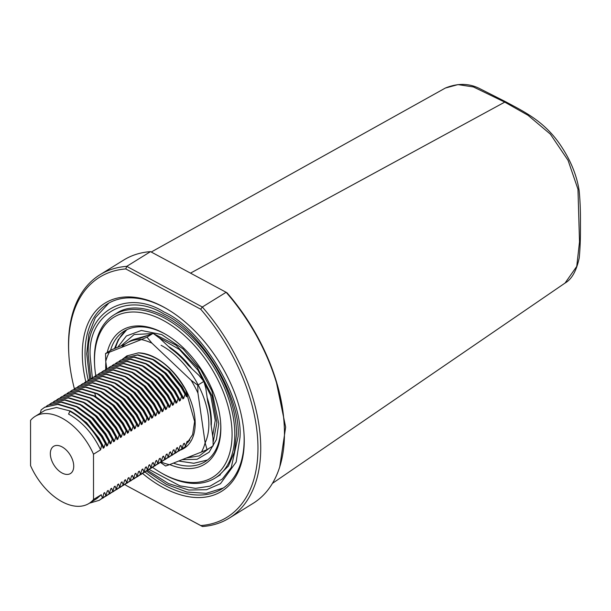 <?xml version="1.0" encoding="UTF-8"?>
<svg xmlns="http://www.w3.org/2000/svg" width="611" height="611" viewBox="0 0 611 611"><rect width="100%" height="100%" fill="white"/><g stroke="black" fill="none" stroke-linecap="round" stroke-linejoin="round"><path stroke-width="0.92" d="M50.339 453.645A16.001 9.555 -121.8 0 0 57.663 469.699A16.001 9.555 -121.8 0 0 70.456 473.54A16.001 9.555 -121.8 0 0 73.732 466.231A16.001 9.555 -121.8 0 0 66.408 450.177A16.001 9.555 -121.8 0 0 53.615 446.336A16.001 9.555 -121.8 0 0 50.339 453.645M74.412 388.879A151.23 90.306 58.2 0 1 68.898 355.358L68.806 353.906A153.155 91.459 58.2 0 1 68.516 344.78A153.155 91.459 58.2 0 1 99.899 274.79A153.155 91.459 58.2 0 1 126.729 266.358L150.512 251.633L226.123 292.287A153.155 91.451 58.2 0 1 284.168 424.255A153.155 91.451 58.2 0 1 284.459 433.382A153.155 91.451 58.2 0 1 253.076 503.372L229.285 518.097A153.155 91.451 58.2 0 1 202.455 526.522L125.904 485.31A151.23 90.306 58.2 0 1 125.049 484.324M68.898 355.358A151.23 90.306 58.2 0 1 68.608 346.345A151.23 90.306 58.2 0 1 125.782 268.932L200.668 309.197A151.23 90.306 58.2 0 1 257.964 448.161A151.23 90.306 58.2 0 1 200.79 525.575L125.904 485.31M85.807 381.776A110.706 66.11 58.2 0 1 82.317 353.716A110.706 66.11 58.2 0 1 166.223 308.502A110.706 66.11 58.2 0 1 244.033 434.192A110.706 66.11 58.2 0 1 244.247 440.783A110.706 66.11 58.2 0 1 142.554 473.464M166.849 308.868A108.789 64.965 -121.8 0 0 107.33 303.95A108.789 64.965 -121.8 0 0 85.036 353.662A108.789 64.965 -121.8 0 0 88.244 380.317M145.021 471.998A108.789 64.965 -121.8 0 0 221.862 488.937A108.789 64.965 -121.8 0 0 244.156 439.225A108.789 64.965 -121.8 0 0 243.988 433.459M95.767 375.62A94.063 56.174 58.2 0 1 94.667 365.867L94.575 364.416A95.988 57.319 58.2 0 1 94.392 358.695A95.988 57.319 58.2 0 1 114.066 314.833A95.988 57.319 58.2 0 1 190.853 337.898A95.988 57.319 58.2 0 1 234.792 434.192A95.988 57.319 58.2 0 1 215.118 478.054A95.988 57.319 58.2 0 1 162.052 473.395L160.792 472.662A94.063 56.174 58.2 0 1 152.529 467.323M94.667 365.867A94.063 56.174 58.2 0 1 94.491 360.261A94.063 56.174 58.2 0 1 163.244 320.424A94.063 56.174 58.2 0 1 232.081 434.245A94.063 56.174 58.2 0 1 160.792 472.662M107.223 352.486A78.712 47.001 58.2 0 1 165.375 334.156A78.712 47.001 58.2 0 1 220.701 423.515A78.712 47.001 58.2 0 1 220.846 428.204A78.712 47.001 58.2 0 1 169.721 464.581M105.787 369.434A78.712 47.001 58.2 0 1 105.718 366.302A78.712 47.001 58.2 0 1 105.84 362.132M173.425 463.115A76.787 45.856 -121.8 0 0 205.013 461.733A76.787 45.856 -121.8 0 0 220.754 426.638A76.787 45.856 -121.8 0 0 220.647 422.781M168.262 346.33A63.995 38.21 58.2 0 1 191.9 368.716M207.16 397.639A63.995 38.21 58.2 0 1 211.391 421.605A63.995 38.21 58.2 0 1 211.23 425.882M124.178 358.023L137.895 354.785L153.208 359.421L168.529 370.755L181.543 387.053L185.202 393.522L186.324 396.745L187.195 396.203L187.692 393.958M154.575 360.154L169.705 371.213L182.078 386.671L187.195 396.203M120.718 360.162L134.435 356.931L149.748 361.559L165.062 372.901L178.084 389.199L181.734 395.661L182.865 398.884L183.728 398.349L185.202 393.522M151.116 362.3L166.245 373.352L178.611 388.817L183.728 398.349M117.251 362.308L130.968 359.077L146.281 363.705L161.594 375.047L174.616 391.346L178.275 397.807L179.397 401.03L180.268 400.495L181.734 395.661M147.648 364.446L162.778 375.498L175.143 390.956L180.268 400.495M113.791 364.454L127.508 361.223L142.821 365.852L158.134 377.186L171.156 393.484L174.807 399.953L175.937 403.176L176.8 402.641L178.275 397.807M144.188 366.592L159.311 377.644L171.683 393.102L176.8 402.641M110.324 366.6L124.041 363.369L139.354 367.998L154.667 379.332L167.689 395.63L171.347 402.099L172.47 405.322L173.333 404.788L174.807 399.953M140.721 368.739L155.851 379.79L168.216 395.248L173.333 404.788M106.864 368.746L120.581 365.508L135.894 370.144L151.207 381.478L164.229 397.776L167.88 404.245L169.003 407.468L169.873 406.926L171.347 402.099M137.254 370.885L152.383 381.936L164.756 397.394L169.873 406.926M103.396 370.892L117.113 367.654L132.427 372.29L147.74 383.624L160.762 399.922L164.412 406.391L165.543 409.607L166.406 409.072L167.88 404.245M133.794 373.023L148.924 384.075L161.289 399.541L166.406 409.072M99.937 373.031L113.654 369.8L128.959 374.428L144.28 385.77L157.302 402.069L160.953 408.53L162.075 411.753L162.946 411.218L164.412 406.391M130.326 375.169L145.456 386.221L157.829 401.687L162.946 411.218M96.469 375.177L110.186 371.946L125.499 376.575L140.813 387.916L153.835 404.207L157.485 410.676L158.616 413.899L159.479 413.364L160.953 408.53M126.867 377.315L141.996 388.367L154.362 403.825L159.479 413.364M93.002 377.323L106.719 374.092L122.032 378.721L137.353 390.055L150.367 406.353L154.025 412.822L155.148 416.045L156.019 415.511L157.485 410.676M123.399 379.462L138.529 390.513L150.894 405.971L156.019 415.511M89.542 379.469L103.259 376.239L118.572 380.867L133.885 392.201L146.907 408.499L150.558 414.968L151.688 418.191L152.551 417.657L154.025 412.822M119.939 381.608L135.069 392.659L147.434 408.117L152.551 417.657M86.075 381.615L99.792 378.377L115.105 383.013L130.418 394.347L143.44 410.645L147.098 417.114L148.221 420.337L149.084 419.795L150.558 414.968M116.472 383.746L131.602 394.798L143.967 410.264L149.084 419.795M82.615 383.754L96.332 380.523L111.645 385.151L126.958 396.493L139.98 412.792L143.631 419.253L144.761 422.476L145.624 421.941L147.098 417.114M113.004 385.892L128.134 396.944L140.507 412.41L145.624 421.941M79.147 385.9L92.864 382.669L108.178 387.298L123.491 398.639L136.513 414.938L140.171 421.399L141.294 424.622L142.157 424.087L143.631 419.253M109.545 388.038L124.675 399.09L137.04 414.548L142.157 424.087M75.688 388.046L89.405 384.815L104.71 389.444L120.031 400.778L133.053 417.076L136.704 423.545L137.826 426.768L138.697 426.234L140.171 421.399M106.077 390.185L121.207 401.236L133.58 416.694L138.697 426.234M72.22 390.192L85.937 386.962L101.25 391.59L116.564 402.924L129.585 419.222L133.236 425.691L134.367 428.914L135.23 428.38L136.704 423.545M102.617 392.331L117.747 403.382L130.112 418.841L135.23 428.38M68.76 392.338L82.477 389.1L97.783 393.736L113.104 405.07L126.118 421.369L129.776 427.837L130.899 431.06L131.77 430.518L133.236 425.691M99.15 394.469L114.28 405.528L126.653 420.987L131.77 430.518M65.293 394.477L79.01 391.246L94.323 395.875L109.636 407.216L122.658 423.515L126.309 429.976L127.439 433.199L128.302 432.664L129.776 427.837M95.69 396.615L110.82 407.667L123.185 423.133L128.302 432.664M61.826 396.623L75.543 393.392L90.856 398.021L106.177 409.362L119.191 425.661L122.849 432.122L123.972 435.345L124.843 434.811L126.309 429.976M92.223 398.762L107.353 409.813L119.718 425.271L124.843 434.811M58.366 398.769L72.083 395.538L87.396 400.167L102.709 411.501L115.731 427.799L119.382 434.268L120.512 437.491L121.375 436.957L122.849 432.122M88.763 400.908L103.885 411.959L116.258 427.417L121.375 436.957M54.898 400.915L68.615 397.685L83.928 402.313L99.242 413.647L112.264 429.945L115.922 436.414L117.045 439.637L117.908 439.103L119.382 434.268M85.296 403.054L100.425 414.105L112.791 429.564L117.908 439.103M51.439 403.061L65.156 399.823L80.469 404.459L95.782 415.793L108.804 432.092L112.455 438.561L113.577 441.784L114.448 441.241L115.922 436.414M81.828 405.2L96.958 416.251L109.331 431.71L114.448 441.241M47.971 405.208L61.688 401.969L77.001 406.598L92.314 417.939L105.336 434.238L108.995 440.707L110.117 443.922L110.981 443.387L112.455 438.561M78.368 407.338L93.498 418.39L105.863 433.856L110.981 443.387M44.511 407.346L58.228 404.115L73.534 408.744L88.855 420.085L101.877 436.384L105.527 442.845L106.65 446.068L107.521 445.534L108.995 440.707M74.901 409.485L90.031 420.536L102.404 436.002L107.521 445.534M69.639 411.157C82.806 418.428 93.475 429.8 101.632 445.259L102.06 444.991C93.903 429.533 83.241 418.161 70.074 410.89L68.562 414.075C82.195 421.674 92.872 433.589 100.594 449.826L93.498 454.217A51.194 30.573 -121.8 0 0 35.087 416.412A51.194 30.573 -121.8 0 0 30.55 420.368L30.573 465.658A51.194 30.573 -121.8 0 0 88.985 503.464A51.194 30.573 -121.8 0 0 93.521 499.508L101.25 494.719L96.821 498.614L88.985 503.464M102.06 444.991L103.19 448.214L104.053 447.68L105.527 442.845M35.087 416.412L45.122 410.21L56.518 407.499L70.005 410.936M71.441 411.631L86.571 422.682L98.936 438.14L104.053 447.68M188.219 442.196L187.852 441.104L186.989 441.638L185.515 446.473L184.392 443.25L183.521 443.785L182.047 448.619L180.925 445.396L180.062 445.931L178.588 450.758L177.457 447.535L176.594 448.077L175.12 452.904L173.998 449.681L173.127 450.223L171.66 455.05L170.53 451.827L169.667 452.361L168.193 457.196L167.07 453.973L166.2 454.508L164.733 459.342L163.603 456.119L162.74 456.654L161.266 461.481L160.143 458.265L159.272 458.8L157.798 463.627L156.676 460.404L155.813 460.946L154.339 465.773L153.216 462.55L152.345 463.085L150.871 467.919L149.748 464.696L148.885 465.231L147.411 470.065L146.281 466.842L145.418 467.377L143.944 472.211L142.821 468.988L141.951 469.523L140.484 474.35L139.354 471.127L138.491 471.669L137.017 476.496L135.894 473.273L135.023 473.808L133.557 478.642L132.427 475.419L131.564 475.954L130.09 480.788L128.967 477.565L128.096 478.1L126.622 482.934L125.499 479.711L124.636 480.246L123.162 485.073L122.032 481.85L121.169 482.392L119.695 487.219L118.572 483.996L117.709 484.531L116.235 489.365L115.105 486.142L114.242 486.677L112.768 491.511L111.645 488.288L110.774 488.823L109.308 493.657L108.178 490.434L107.315 490.969L105.84 495.796L104.718 492.581L103.725 493.688M104.718 492.581L103.847 493.115L102.808 497.675L99.349 500.279L89.443 503.181M187.852 441.104L186.859 442.219M184.392 443.25L183.399 444.357M180.925 445.396L179.932 446.504M177.457 447.535L176.472 448.65M173.998 449.681L173.005 450.796M170.53 451.827L169.545 452.942M167.07 453.973L166.077 455.08M163.603 456.119L162.61 457.227M160.143 458.265L159.15 459.373M156.676 460.404L155.683 461.519M153.216 462.55L152.223 463.665M149.748 464.696L148.756 465.803M146.281 466.842L145.296 467.95M142.821 468.988L141.828 470.096M139.354 471.127L138.369 472.242M135.894 473.273L134.901 474.388M132.427 475.419L131.434 476.527M128.967 477.565L127.974 478.673M125.499 479.711L124.507 480.819M122.032 481.85L121.047 482.965M118.572 483.996L117.579 485.111M115.105 486.142L114.12 487.257M111.645 488.288L110.652 489.396M108.178 490.434L107.185 491.542M102.808 497.675L99.562 500.142M105.84 495.796L101.25 499.004M106.276 495.529L103.03 498.003M109.308 493.657L104.718 496.858M109.736 493.39L106.49 495.857M112.768 491.511L108.178 494.711M113.203 491.244L109.957 493.711M116.235 489.365L111.645 492.565M116.663 489.098L113.425 491.565M119.695 487.219L115.112 490.419M120.13 486.952L116.884 489.419M123.162 485.073L118.572 488.281M123.598 484.806L120.352 487.28M126.622 482.934L122.04 486.135M127.057 482.659L123.812 485.134M130.09 480.788L125.499 483.988M130.525 480.521L127.279 482.988M133.557 478.642L128.967 481.842M133.985 478.375L130.739 480.842M137.017 476.496L132.427 479.696M137.452 476.229L134.206 478.696M140.484 474.35L135.894 477.558M140.912 474.083L137.674 476.557M143.944 472.211L139.354 475.411M144.379 471.936L141.133 474.411M147.411 470.065L142.821 473.265M147.847 469.798L144.601 472.265M150.871 467.919L146.289 471.119M151.307 467.652L148.061 470.119M154.339 465.773L149.748 468.973M154.774 465.506L151.528 467.973M157.798 463.627L153.216 466.827M158.234 463.359L154.988 465.826M161.266 461.481L156.676 464.688M161.701 461.213L158.455 463.688M164.733 459.342L160.143 462.542M165.161 459.075L161.915 461.542M168.193 457.196L163.603 460.396M168.628 456.929L165.382 459.396M171.66 455.05L167.07 458.25M172.088 454.783L168.85 457.249M175.12 452.904L170.538 456.104M175.556 452.636L172.31 455.103M178.588 450.758L173.998 453.965M179.023 450.49L175.777 452.965M182.047 448.619L177.465 451.819M182.483 448.344L179.237 450.819M185.515 446.473L180.925 449.673M185.95 446.206L182.704 448.673M40.326 413.166L41.136 409.897L44.779 407.186L57.793 404.383L73.106 409.011L88.419 420.353L101.441 436.651L105.092 443.112M46.283 406.346L48.246 405.04L61.253 402.237L76.566 406.873L91.887 418.207L104.901 434.505L108.559 440.974M49.743 404.199L51.714 402.901L64.72 400.098L80.033 404.726L95.347 416.06L108.368 432.359L112.019 438.828M53.21 402.053L55.173 400.755L68.188 397.952L83.493 402.58L98.814 413.914L111.836 430.213L115.487 436.682M56.67 399.907L58.641 398.609L71.647 395.806L86.961 400.434L102.274 411.776L115.296 428.074L118.946 434.536M60.138 397.761L62.101 396.463L75.115 393.66L90.428 398.288L105.741 409.63L118.763 425.928L122.414 432.389M63.605 395.623L65.568 394.316L78.575 391.514L93.888 396.149L109.201 407.484L122.223 423.782L125.881 430.251M67.065 393.476L69.028 392.17L82.042 389.375L97.355 394.003L112.668 405.337L125.69 421.636L129.341 428.105M70.532 391.33L72.495 390.032L85.502 387.229L100.815 391.857L116.136 403.191L129.15 419.49L132.808 425.959M73.992 389.184L75.963 387.886L88.969 385.083L104.282 389.711L119.596 401.053L132.618 417.344L136.268 423.813M77.46 387.038L79.422 385.74L92.437 382.937L107.742 387.565L123.063 398.907L136.077 415.205L139.736 421.666M80.919 384.899L82.89 383.593L95.896 380.79L111.21 385.419L126.523 396.76L139.545 413.059L143.195 419.528M84.387 382.753L86.35 381.447L99.364 378.644L114.669 383.28L129.99 394.614L143.012 410.913L146.663 417.382M87.847 380.607L89.817 379.309L102.824 376.506L118.137 381.134L133.45 392.468L146.472 408.767L150.13 415.236M91.314 378.461L93.277 377.163L106.291 374.36L121.604 378.988L136.917 390.322L149.939 406.62L153.59 413.089M94.781 376.315L96.744 375.017L109.751 372.214L125.064 376.842L140.377 388.184L153.399 404.482L157.058 410.943M98.241 374.169L100.204 372.87L113.218 370.067L128.531 374.696L143.845 386.037L156.867 402.336L160.517 408.797M101.709 372.03L103.671 370.724L116.678 367.921L131.991 372.557L147.312 383.891L160.326 400.19L163.985 406.659M105.168 369.884L107.139 368.586L120.146 365.783L135.459 370.411L150.772 381.745L163.794 398.044L167.445 404.513M108.636 367.738L110.599 366.44L123.613 363.637L138.918 368.265L154.239 379.599L167.254 395.897L170.912 402.366M112.096 365.592L114.066 364.293L127.073 361.491L142.386 366.119L157.699 377.461L170.721 393.759L174.372 400.22M115.563 363.446L117.526 362.147L130.54 359.344L145.846 363.973L161.167 375.314L174.188 391.613L177.839 398.074M119.03 361.307L120.993 360.001L134 357.198L149.313 361.834L164.626 373.168L177.648 389.467L181.307 395.936M122.49 359.161L124.453 357.855L137.467 355.06L152.781 359.688L168.094 371.022L181.116 387.321L184.766 393.79M125.958 357.015L127.432 356.007M102.381 497.942L101.25 494.719M126.882 329.68A76.787 45.856 -121.8 0 0 115.51 348.041M166.001 334.523A76.787 45.856 -121.8 0 0 124.17 331.154A76.787 45.856 -121.8 0 0 110.499 350.454M200.79 525.575L202.455 526.522M284.168 424.255L284.077 422.804A151.23 90.306 58.2 0 0 275.92 380.004A151.23 90.306 58.2 0 0 227.071 292.852L226.123 292.287L202.34 307.012L126.729 266.358L125.782 268.932M229.285 518.097A153.155 91.451 58.2 0 0 202.34 307.012L200.668 309.197M99.899 274.79L123.689 260.065A153.155 91.459 58.2 0 1 150.512 251.633M504.747 102.121L473.426 86.945L457.975 84.601L445.381 88.037C457.876 82.943 469.5 83.226 480.261 88.901L506.389 102.136C523.902 111.714 545.577 121.49 562.25 147.839C571.224 161.793 576.853 175.983 579.121 190.403C580.114 200.148 580.557 211.299 580.45 223.855C580.565 237.228 580.16 248.601 579.22 257.964C576.44 270.933 571.72 279.296 565.06 283.061L576.738 266.419L579.511 241.895L577.968 189.219L568.062 160.365L550.374 134.16L528.026 115.303L504.747 102.121L190.495 273.132M272.422 483.377L565.06 283.061M275.92 380.004L285.65 427.135L279.785 466.689M93.498 454.217L93.521 499.508M100.594 449.826L101.632 445.259M92.345 377.735L90.214 356.9C87.029 314.169 127.416 290.821 164.16 314.161C200.897 330.383 241.284 397.219 238.099 436.521L231.271 467.499L222.335 478.986L210.115 486.127L195.558 488.357L179.947 485.86L149.115 469.439M147.602 470.401L168.445 483.53L188.814 490.03L206.579 489.701L220.456 483.713L236.136 462.061L239.97 437.529C243.239 397.234 201.829 328.71 164.16 312.068C126.485 288.14 85.074 312.076 88.343 355.892L90.825 378.713M182.147 459.671L197.048 459.319L209.099 452.224L216.454 439.5L218.753 423.583L211.918 390.994L200.668 369.624L183.094 348.927L161.64 334.553L141.34 330.467L126.378 335.981L117.816 347.117M154.453 334.118L175.922 345.116L197.063 367.096L212.032 395.836L216.882 422.575L213.315 441.486M209.275 448.253L199.308 455.882L186.47 457.96M121.115 345.811L134.13 334.53L152.269 333.591M189.884 440.073L188.096 441.845M180.367 450.086A54.333 32.444 -121.8 0 0 185.912 390.07A54.333 32.444 -121.8 0 0 138.399 352.868L126.828 355.923L123.712 358.313M161.121 462.023A70.051 41.831 -121.8 0 0 169.461 464.681L201.439 452.041A70.051 41.831 -121.8 0 0 205.12 442.807L197.949 393.094A70.051 41.831 -121.8 0 0 191.083 380.241L151.933 343.168A70.051 41.831 -121.8 0 0 141.401 339.556L109.415 352.188A70.051 41.831 -121.8 0 0 105.741 361.429L106.803 368.777M141.401 339.556L147.007 337.142L153.117 333.354L140.477 338.158A65.27 38.974 -121.8 0 0 128.929 341.755L126.744 343.107A65.27 38.974 -121.8 0 0 121.658 347.354M125.079 344.245L111.66 349.744L105.55 353.525L109.415 352.188M191.083 380.241L197.758 385.19L203.868 381.409L198.942 375.375L188.196 365.21A65.27 38.974 -121.8 0 0 170.53 348.476L159.792 338.311L153.117 333.354M205.12 442.807L207.053 449.627L213.163 445.847L212.972 437.942L211.009 424.301A65.27 38.974 -121.8 0 0 207.771 401.87L205.8 388.237L203.868 381.417M169.461 464.681L165.596 466.01L160.41 462.405M207.053 449.627L201.439 452.041M197.758 385.19L197.949 393.094M147.007 337.142L151.933 343.168M105.741 361.429L105.55 353.525M123.918 358.183L126.973 355.831M138.399 352.868C156.63 354.701 172.409 367.096 185.736 390.047L194.619 421.498L192.633 434.627L186.485 443.907M141.622 339.464A65.27 38.974 -121.8 0 0 126.744 343.107M189.8 456.638A65.27 38.974 -121.8 0 0 193.565 455.157M205.128 442.899A65.27 38.974 -121.8 0 0 161.105 345.307M95.866 396.722L94.751 393.408M119.305 311.587L114.066 314.833M136.146 338.792L146.701 335.699M99.349 500.279L99.784 500.012M102.816 498.133L103.244 497.866M106.276 495.995L106.711 495.72M109.743 493.848L110.171 493.581M113.203 491.702L113.638 491.435M116.67 489.556L117.106 489.289M120.13 487.41L120.566 487.143M123.598 485.264L124.033 484.997M127.065 483.125L127.493 482.858M130.525 480.979L130.96 480.712M133.992 478.833L134.42 478.566M137.452 476.687L137.887 476.42M140.92 474.541L141.355 474.273M144.379 472.402L144.815 472.135M147.847 470.256L148.282 469.989M151.314 468.11L151.742 467.843M154.774 465.964L155.209 465.697M158.241 463.818L158.669 463.55M161.701 461.679L162.136 461.404M165.169 459.533L165.596 459.266M168.628 457.387L169.064 457.12M172.096 455.241L172.531 454.974M175.556 453.095L175.991 452.827M179.023 450.956L179.458 450.681M182.49 448.81L182.918 448.543M44.725 407.216L44.29 407.484M48.185 405.07L47.757 405.337M51.652 402.924L51.217 403.191M55.12 400.778L54.684 401.045M58.58 398.632L58.144 398.899M62.047 396.493L61.612 396.76M65.507 394.347L65.079 394.614M68.974 392.201L68.539 392.468M72.434 390.055L72.006 390.322M75.901 387.909L75.466 388.176M79.361 385.762L78.934 386.037M82.829 383.624L82.393 383.891M86.296 381.478L85.861 381.745M89.756 379.332L89.321 379.599M93.223 377.186L92.788 377.453M96.683 375.039L96.255 375.314M100.151 372.901L99.715 373.168M103.61 370.755L103.183 371.022M107.078 368.609L106.642 368.876M110.538 366.463L110.11 366.73M114.005 364.316L113.57 364.584M117.472 362.178L117.037 362.445M120.932 360.032L120.497 360.299M124.4 357.886L123.964 358.153M220.357 474.808L215.118 478.054M151.238 252.022L445.381 88.037M108.85 303.056L95.339 317.735L88.87 334.232L86.716 353.731L89.687 379.378M146.419 471.05L166.543 484.401L186.859 492.038L206.22 493.337L223.336 487.975M117.121 312.939C134.741 300.986 167.987 311.007 194.619 339.479C219.693 365.294 236.839 404.459 236.472 434.36L234.38 452.109L228.384 466.071L218.173 476.16M178.687 461.038L193.817 463.268L207.473 460.014M159.059 337.631L179.451 349.515L197.979 370.182L210.749 395.531L215.255 420.414L212.681 435.903M114.547 348.453L118.282 339.632L126.805 329.719"/></g></svg>
